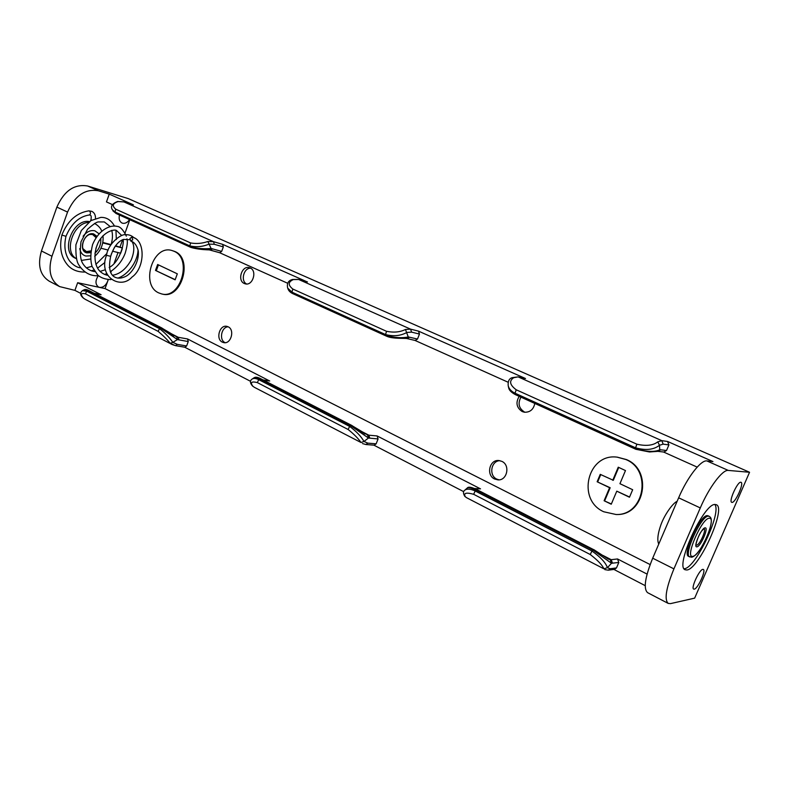 <?xml version="1.0" encoding="UTF-8"?>
<svg xmlns="http://www.w3.org/2000/svg" width="789" height="789" viewBox="0 0 789 789"><rect width="100%" height="100%" fill="white"/><g stroke="black" fill="none" stroke-linecap="round" stroke-linejoin="round"><path stroke-width="1.18" d="M703.877 528.768C706.964 528.817 699.695 545.209 696.628 545.13L696.125 544.972M708.68 516.292L707.329 515.631C700.188 514.684 681.923 554.509 688.619 556.373L691.598 557.221C696.884 556.373 705.258 542.645 709.094 531.51C712.97 518.61 710.958 517.545 709.193 516.312L708.443 516.164C701.332 515.227 683.047 555.061 689.724 556.926M65.98 236.315L62.43 235.221M91.8 220.101L90.972 219.648C91.475 216.837 91.208 215.318 90.183 215.091L89.364 214.963C90.824 213.898 90.824 212.557 89.384 210.949L88.901 210.85C76.681 212.724 67.686 220.733 61.927 234.885L62.045 235.004M129.8 239.718L123.429 239.412C117.857 241.473 113.606 247.115 110.687 256.326L106.466 255.311C98.063 277.284 120.806 289.898 131.931 277.146C145.482 267.708 145.521 239.057 131.871 237.094L129.948 238.465L130.826 241.138L132.749 239.767L131.871 237.094M89.473 221.61C72.963 218.119 59.954 251.829 75.3 258.181L76.336 258.693M122.423 247.983L115.243 246.129M110.795 244.975L102.728 242.894M122.196 248.939L120.658 253.22L112.876 251.257M108.152 250.064L100.943 248.239M122.433 247.963L115.519 245.754M111.042 244.59L102.817 242.46M158.737 292.897L161.607 293.912C180.661 299.425 192.575 258.486 173.965 251.247L171.953 250.517C152.819 244.284 140.205 284.997 158.737 292.897M161.607 293.912L162.455 294.1C181.5 299.603 193.413 258.713 174.803 251.474L171.953 250.517M603.753 511.765L616.15 514.527C644.396 515.454 652.375 470.057 625.815 459.504L617.097 457.147C587.627 453.034 576.276 499.753 603.753 511.765M616.436 514.517L616.722 514.517C644.948 515.444 652.907 470.096 626.377 459.553L617.373 457.176M686.844 569.983C698.906 569.421 726.738 507.998 716.343 504.723L715.258 504.496C704.084 502.534 674.457 566.867 685.168 569.766L686.844 569.983M684.102 568.741L684.31 568.711C695.513 568.317 721.896 512.88 714.864 504.516M129.564 219.598C127.502 222.537 125.165 223.741 122.561 223.218L121.96 223.001C119.464 221.551 118.626 218.888 119.464 215.012M108.132 279.523L107.669 281.298C105.756 285.638 103.034 287.669 99.513 287.393L98.507 287.038C95.252 284.434 95.163 280.677 98.25 275.765M694.231 589.146C697.762 588.87 706.303 570.339 703.315 569.431L702.841 569.372C699.399 569.421 690.691 588.219 693.709 589.097L694.231 589.146M732.014 502.406C735.378 502.909 744.244 483.184 741.049 482.306L740.802 482.247C737.528 481.507 728.494 501.508 731.719 502.337L732.014 502.406M250.646 268.211C243.752 267.777 240.349 280.963 246.572 283.981M250.152 267.954L249.393 267.678C241.878 265.193 236.966 280.578 244.324 283.507L245.221 283.823C252.717 286.19 257.51 270.785 250.152 267.954M228.169 326.804C221.393 326.873 218.829 339.96 225.052 342.633L225.141 342.682M228.129 326.794L226.867 326.36C219.608 324.476 215.446 339.132 222.38 342.15L223.77 342.623C231.019 344.389 235.073 329.713 228.129 326.794M499.871 460.677C491.074 460.796 488.588 475.501 496.754 479.101L499.013 479.85M501.824 461.348L498.806 460.529C489.456 459.395 485.866 475.156 494.595 479.012L497.928 479.88C507.189 480.748 510.483 465.056 501.824 461.348M520.957 397.153C517.663 403.327 518.767 408.238 524.271 411.868M519.192 396.354C515.503 402.627 516.499 407.686 522.19 411.552L524.379 412.213C530.06 412.42 533.532 409.501 534.794 403.435M41.452 250.971L51.966 256.257C47.833 270.528 50.388 280.637 59.619 286.594L49.253 281.2C39.983 275.223 37.379 265.153 41.452 250.971L56.877 207.103C64.165 190.751 74.432 183.719 87.678 186.017L128.242 198.601L749.55 472.266L728.277 470.422C722.625 469.366 709.055 487.326 700.287 507.929L678.639 497.81C687.268 477.394 700.967 459.74 706.885 460.924L712.94 461.565L667.573 441.465L668.904 444.907L663.164 444.148L659.476 445.262C653.756 449.789 645.777 450.637 635.549 447.817L515.03 393.218C511.272 391.383 508.994 388.908 508.215 385.782L508.668 387.823C509.23 390.2 511.42 392.33 515.247 394.224L635.648 448.823C646.891 451.85 654.929 452.176 659.762 449.789L657.631 451.367L660.748 449.809L666.527 450.499L668.904 444.907M129.82 219.707L125.047 232.982M122.62 239.738L120.036 246.927M118.005 252.549L114.149 263.279M111.367 271.022L110.736 272.777M108.3 279.543L105.045 288.577L650.136 564.569M112.363 204.568L106.466 201.915L109.247 194.124L98.388 190.77C85.173 188.512 74.896 195.623 67.548 212.083L56.877 207.103M51.966 256.257L67.548 212.083M59.619 286.594L74.916 290.372L77.647 282.718L105.045 288.577M652.69 558.198L673.924 568.869C666.054 588.17 664.16 599.689 668.234 603.417L647.621 592.687C643.282 588.831 644.968 577.331 652.69 558.198L678.639 497.81M77.647 282.718L101.1 294.721L94.236 293.301M263.151 379.963L269.72 380.998L187.535 338.954L188.255 341.558L177.446 339.586L160.502 328.017L87.727 290.648L84.157 289.75L82.45 290.648L86.682 291.19L159.467 328.618C164.832 332.731 169.29 337.298 172.83 342.347L170.296 343.333C166.952 339.319 162.909 335.335 158.165 331.39L85.449 293.833C80.784 292.847 80.153 294.307 83.555 298.232L85.39 299.416L83.555 298.232M359.488 430.39L368.838 435.193L377.122 435.952L480.511 488.855L474.929 488.726M602.924 555.426L611.199 559.677L617.521 558.967L647.088 574.096M287.679 283.271L219.589 252.697M663.51 451.998L697.17 467.108M414.994 340.424L508.215 382.28M668.234 603.417L670.502 603.624L694.655 598.141L749.55 472.266M673.924 568.869L700.287 507.929M250.567 381.314L184.685 347.209M74.916 290.372L80.665 293.35M613.911 569.431L645.205 585.645M373.868 445.154L463.695 491.665M307.049 281.821L222.587 244.334L223.336 246.908L214.283 244.284L209.075 244.126C202.635 246.789 196.214 247.371 189.824 245.892L115.026 212.004L112.285 209.627L115.539 212.951L190.297 246.858C197.654 248.584 204.598 249.127 211.107 248.476L209.006 249.788M307.454 281.929L298.834 279.553L410.576 329.151L418.486 331.124L525.513 378.533L518.432 377.024L661.813 440.656L667.573 441.465M109.247 194.124L133.42 204.834L124.011 201.954L213.533 241.69L222.587 244.334M590.261 554.529L591.928 551.008L593.742 549.588L608.161 559.006L610.262 559.697L611.495 563.257L607.412 567.705L610.134 568.741L616.485 567.922L618.803 562.468L611.495 563.257L592.845 550.032L476.171 490.117C471.23 487.878 468.252 487.178 467.246 488.036L464.77 490.225C466.901 488.559 470.382 488.805 475.195 490.985L591.928 551.008C600.607 557.192 605.765 562.754 607.412 567.705L603.851 568.79C602.342 565.102 597.815 560.348 590.261 554.529L473.637 494.299C466.112 492.208 463.34 493.017 465.303 496.745L466.585 497.701L465.303 496.745M616.485 567.922L614.651 569.333L608.289 570.181L610.134 568.741M617.521 558.967L618.803 562.468M351.953 425.636L367.595 434.995L368.463 438.023L363.985 441.465L367.842 443.142L376.146 443.822L378.069 438.95L368.463 438.023L350.612 425.646L259.729 378.976C256.869 377.606 255.034 377.172 254.226 377.675L252.214 379.006C253.723 378.089 255.883 378.306 258.713 379.657L349.606 426.395C356.332 431.366 361.125 436.396 363.985 441.465L361.017 442.511C358.334 438.566 354.044 434.226 348.146 429.502L257.332 382.596C251.484 381.156 250.005 382.389 252.884 386.285L254.522 387.399L252.884 386.285M376.146 443.822L374.203 445.183L365.889 444.523L367.842 443.142M474.406 488.509L480.511 488.855M377.122 435.952L378.069 438.95M161.972 328.155L176.825 336.962L177.446 339.586L172.83 342.347L177.298 344.369L186.628 345.967L188.255 341.558M186.628 345.967L184.873 347.239L175.543 345.661L177.298 344.369M100.558 294.613L101.1 294.721M133.183 204.755L123.893 201.915L118.153 201.56C112.659 203.345 111.86 205.89 115.746 209.184L190.622 242.953C196.5 243.969 202.24 243.485 207.842 241.503L211.107 248.476L221.67 251.395L223.336 246.908M221.67 251.395L219.667 252.727L210.781 250.212M307.256 281.86L298.637 279.484L293.35 279.572C288.054 281.929 287.877 285.095 292.837 289.05L386.561 331.311C393.819 332.761 400.122 332.149 405.447 329.486L408.258 336.942L417.509 339.043L419.472 334.063L411.572 332.13L406.868 332.455C400.615 335.877 393.504 336.578 385.535 334.556L291.93 292.147L287.709 288.143L288.33 289.662L292.324 293.123L385.86 335.542C394.835 337.8 402.301 338.274 408.258 336.942L405.645 338.284M660.748 449.809L659.762 449.789L659.476 445.262L657.779 441.85C653.114 445.509 646.152 446.288 636.901 444.207L516.223 389.786C509.733 384.914 508.895 380.89 513.718 377.704L518.028 376.886L525.513 378.533M418.486 331.124L419.472 334.063M417.509 339.043L415.152 340.463L407.213 338.609L409.59 337.169M666.527 450.499L663.904 452.048L658.095 451.377M118.153 201.56L117.64 201.481C112.107 203.641 110.322 206.363 112.285 209.627M83.23 297.966L83.397 298.134C80.084 295.254 79.768 292.758 82.45 290.648L82.45 290.648M293.35 279.572L292.512 279.484C288.241 280.559 286.634 283.438 287.709 288.143L287.709 288.143M513.718 377.704L512.199 377.655C509.122 378.582 507.8 381.294 508.215 385.782M611.357 503.984L604.108 500.739L611.258 504.22L616.781 491.162L629.563 497.021M604.68 500.739L610.163 487.74L609.591 487.72L604.108 500.739M609.591 487.72L597.145 481.763L610.163 487.74M597.727 481.793L600.754 474.583M597.145 481.763L600.251 474.357L613.309 480.294L618.734 467.423M612.737 480.274L618.251 467.196L625.48 470.569L619.937 483.687L632.67 489.722L629.474 497.238L616.781 491.162M155.492 270.42L175.128 279.819L177.318 273.832L157.642 264.502L155.492 270.42L175.188 279.651M156.34 270.627L158.431 264.877M709.281 518.284C717.122 517.239 700.168 556.225 692.762 556.344C684.319 558.425 702.003 517.584 709.281 518.284M696.894 546.826C700.563 546.866 709.104 527.22 705.119 527.861C701.48 527.624 692.762 547.724 696.894 546.826M98.96 233.702L94.828 230.792C90.587 229.934 86.672 231.739 83.092 236.227M79.758 248.624C80.508 252.648 82.529 255.113 85.833 256.04L90.429 255.814M76.326 258.634C63.544 251.947 73.061 223.129 88.378 222.468M90.656 252.648L86.948 252.884C77.411 251.089 84.541 231.009 93.704 233.958L96.919 236.286M98.152 242.578L95.893 248.417M94.927 253.22C99.315 249.038 101.248 244.077 100.745 238.347M93.22 234.254C85.202 231.601 77.973 248.673 85.745 251.908L86.8 252.283M90.784 251.691L85.656 251.859M96.524 236.848L93.309 234.284M94.019 234.54L96.445 236.976M83.003 248.722L86.435 251.583L90.913 250.872M96.031 237.607L92.54 234.461L89.916 234.432M168.432 332.258L178.225 337.288L187.535 338.954M269.72 380.998L263.358 380.071M706.885 460.924L728.277 470.422M87.678 186.017L98.388 190.77M207.842 241.503L213.533 241.69L214.283 244.284M115.746 209.184L115.026 212.004L116.21 213.523M190.938 247.43L189.824 245.892L190.622 242.953M158.165 331.39L159.467 328.618L161.676 327.899L88.92 290.569C86.879 289.494 85.291 289.218 84.167 289.741M88.92 290.569L86.682 291.19L85.449 293.833M175.178 345.543L170.296 343.333M176.825 336.962L178.225 337.288L178.945 339.921M405.447 329.486L410.576 329.151L411.572 332.13M292.837 289.05L291.93 292.147L292.916 293.686M386.393 336.094L385.535 334.556L386.561 331.311M348.146 429.502L349.606 426.395L351.697 425.399L260.863 378.799C257.885 377.211 255.675 376.836 254.226 377.675M260.863 378.799L258.713 379.657L257.332 382.596M254.522 387.399L361.017 442.511M367.595 434.995L368.838 435.193L369.785 438.22M657.779 441.85L661.813 440.656L663.164 444.148M516.223 389.786L515.03 393.218L515.681 394.747M635.964 449.316L635.549 447.817L636.901 444.207M593.91 549.785L477.167 489.772L475.195 490.985L473.637 494.299M466.585 497.701L603.851 568.79M610.262 559.697L611.199 559.677L612.491 563.228M212.606 248.821L210.426 250.113M117.64 201.481L123.745 201.876M292.512 279.484L298.35 279.434M709.193 516.312L708.078 515.779M677.149 501.281C672.711 503.165 664.348 515.03 660.876 524.902C656.399 537.753 657.957 542.181 658.736 544.124M703.837 528.768L701.944 530.711C698.048 535.041 695.198 546.313 696.135 545.021L696.046 544.893M89.364 214.963C79.097 216.502 71.296 223.622 65.97 236.335C63.722 246.207 64.974 254.482 69.738 261.169C73.574 265.429 77.204 267.639 80.616 267.787M95.479 218.405C95.587 215.012 94.374 212.665 91.849 211.363L88.901 210.85M61.927 234.885C59.086 247.371 61.098 257.549 67.953 265.429C72.154 269.946 77.815 272.156 84.956 272.057M91.435 270.864L93.753 270.016M97.54 268.152L104.868 262.51M111.21 254.374L114.602 247.056M116.348 239.58L115.953 230.368M114.435 225.97C111.111 220.092 106.584 217.231 100.844 217.389L91.001 220.575L81.316 230.546L75.902 244.777C75.636 254.522 76.474 261.021 78.427 264.295C83.466 272.461 90.202 276.268 98.645 275.736M104.572 274.444L106.466 273.714M110.253 271.732C117.117 267.274 122.068 261.159 125.116 253.397C127.236 246.346 127.848 241.503 126.94 238.86M126.339 236.167C123.212 229.737 120.086 226.473 116.959 226.364C111.308 224.826 99.276 228.524 92.55 244.689C90.41 253.496 90.281 260.814 92.165 266.652L97.619 274.868C100.627 277.787 105.055 279.355 110.904 279.592M117.837 278.123C127.354 275.124 137.7 262.273 138.055 249.817M134.189 237.972C131.704 235.487 128.666 234.402 125.066 234.718C121.338 233.938 108.192 243.209 106.466 255.311M90.972 219.648L90.538 220.881M85.745 251.908C79.156 250.014 83.476 232.38 93.27 234.274L94.128 234.589M81.316 260.429L90.508 259.029M94.719 256.356C100.972 250.734 103.734 243.831 103.004 235.645M101.702 230.97C100.479 227.913 98.073 225.398 94.502 223.435M86.317 267.865L92.047 266.317M95.873 264.404L106.949 253.466M111.141 244.442C112.669 239.195 112.866 234.501 111.722 230.349M110.036 226.423L104.306 221.926L98.27 221.936C96.692 221.956 93.112 224.392 87.559 229.264L80.991 241.769C79.728 252.421 80.3 259.63 82.707 263.388C85.606 268.092 89.621 270.834 94.759 271.613M100.045 271.426L105.203 269.779M109.178 267.53C120.776 261.484 124.692 240.615 122.877 239.619M121.703 235.517L116.575 230.556C115.322 229.165 105.529 230.388 99.029 240.97C93.339 251.149 94.049 263.713 98.684 269.868C100.972 272.649 103.823 274.444 107.235 275.233M112.442 275.292C117.699 274.434 124.662 271.426 131.132 260.123C136.073 248.357 132.848 242.341 131.704 241.424M110.687 256.326L110.687 256.326C108.478 266.938 109.612 273.744 114.089 276.732C117.344 278.695 121.22 278.596 125.707 276.426C131.881 273.388 139.495 261.81 138.243 250.794C136.763 245.241 134.298 242.016 130.826 241.138M616.15 514.527L616.722 514.517M175.543 345.661L172.032 344.487L85.39 299.416M219.667 252.727L209.302 249.876C201.954 249.709 195.79 248.87 190.8 247.381L116.072 213.474L112.965 210.89M173.945 335.789L161.676 327.899M100.834 294.632L94.108 293.232M364.972 433.999L351.697 425.399M407.213 338.609L406.177 338.432C399.678 338.264 391.364 338.53 386.275 336.055L292.788 293.646C290.687 292.64 289.208 291.328 288.35 289.711M477.167 489.772C471.654 487.079 468.341 486.507 467.246 488.036M252.628 386.107C249.866 383.03 249.728 380.653 252.204 379.006M362.486 443.556L365.889 444.523M464.81 496.38C463.054 493.421 463.035 491.369 464.76 490.225L464.76 490.225M604.818 569.609L608.289 570.181M657.631 451.367L649.465 451.959L635.875 449.296L515.572 394.717C511.39 392.518 509.083 390.22 508.668 387.823M518.028 376.886L512.199 377.655M617.097 457.147L617.659 457.206"/></g></svg>
